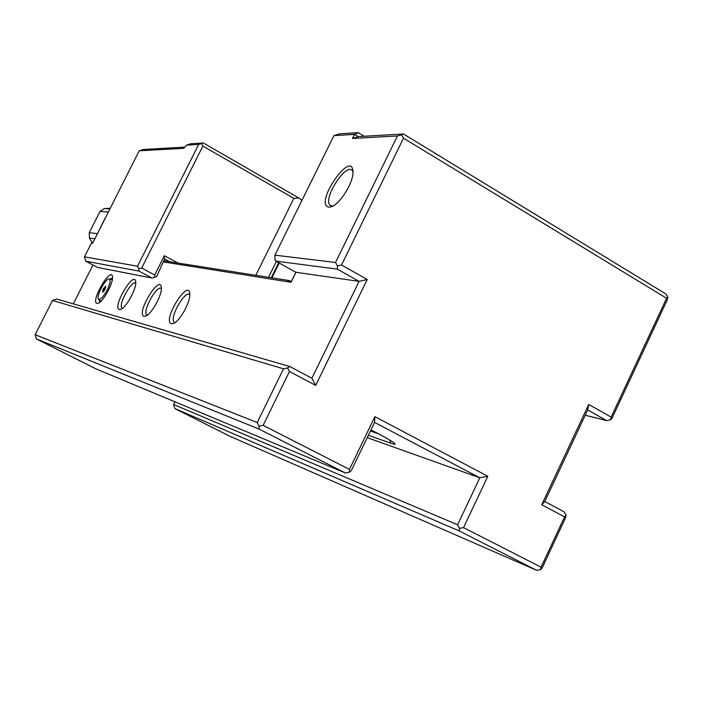 <?xml version="1.0" encoding="UTF-8"?>
<svg xmlns="http://www.w3.org/2000/svg" width="703" height="703" viewBox="0 0 703 703"><rect width="100%" height="100%" fill="white"/><g stroke="black" fill="none" stroke-linecap="round" stroke-linejoin="round"><path stroke-width="1.05" d="M255.822 275.312L293.836 198.378L202.868 146.083L141.672 268.054L154.713 275.031L164.388 255.699L178 263.063M139.212 150.793L92.673 243.185L91.469 243.018L84.465 256.85L137.524 266.226L198.677 144.423L186.488 145.161L183.799 148.333L139.212 150.793L143.386 149.484L184.836 147.112M291.323 281.587L295.901 272.281M186.488 145.161L190.531 143.772L203.272 142.973L298.977 198.07L293.836 198.378M301.947 200.39L298.977 198.07M268.546 277.316L276.376 261.437M271.929 277.852L279.24 263.027M271.279 277.747L278.687 262.72M85.801 261.208L97.594 267.448L152.006 278.045L138.983 271.094L85.801 261.208L84.465 256.85M169.766 261.762L164.616 258.985L156.672 276.455L152.006 278.045M198.677 144.423L203.272 142.973M201.568 143.667L202.868 146.083M141.672 268.054L138.79 268.757L138.983 271.094M138.79 268.757L137.524 266.226M154.888 277.351L154.713 275.031M164.616 258.985L164.388 255.699M103.227 288.942L105.722 286.262C105.538 288.995 104.475 290.928 102.524 292.061L103.227 288.942M107.243 289.908C110.081 283.88 110.802 280.26 109.396 279.029C106.294 277.149 96.012 295.787 98.429 298.907C100.309 300.146 103.244 297.149 107.243 289.908M102.963 292.053L103.789 289.241L105.854 286.56M94.729 238.748L89.474 238.053L92.339 243.141M108.253 212.007L100.019 211.41L89.263 232.667L97.313 233.633M89.263 232.667L89.474 238.053M110.151 208.255L104.422 208.527L109.835 208.879M104.422 208.527L100.019 211.41M100.257 227.825L105.318 217.807M352.484 138.456L358.179 136.602L354.488 134.378L352.484 138.456L397.45 135.943L401.536 134.897L403.513 138.183L341.535 264.978L367.238 279.486L315.7 385.385L289.451 371.518L263.142 425.341L349.461 469.402L374.884 416.642L487.82 476.291L463.549 527.619L541.09 567.189L564.588 516.846L541.732 504.772L588.727 404.462L611.135 417.107L666.602 298.274L403.513 138.183M291.376 281.622L289.601 280.638L287.922 281.226L291.306 281.762M52.497 300.462L35.15 334.707L257.219 422.529L283.502 368.811L52.497 300.462L56.697 299.039L289.741 366.5L311.895 378.24L359.092 281.358L337.352 269.126L275.796 261.112L274.952 259.838L275.567 260.321M367.238 279.486L359.092 281.358L295.954 272.307L275.796 261.112M163.948 260.848L289.601 280.638M536.697 570.344L459.252 530.941L174.819 408.566L229.802 436.22L536.697 570.344L540.651 569.667L541.09 567.189M585.221 415.218L606.61 420.587L587.69 409.937L544.772 501.555L564.043 511.758L566.064 515.22L564.588 516.846M566.064 515.22L565.581 517.768L542.171 567.936L540.651 569.667M259.126 429.111L36.486 338.969L95.415 368.618L345.314 472.97L259.126 429.111L259.073 426.185L257.219 422.529M174.924 401.817L173.606 404.48L457.591 524.781L479.824 477.803L374.567 422.38L351.351 470.562L349.347 472.188L345.314 472.97M367.203 437.661L479.824 477.803L487.82 476.291M370.947 429.876C383.583 436.352 391.413 440.799 394.453 443.224C396.044 444.63 394.778 444.612 390.666 443.171L368.337 435.298M96.961 303.388C90.028 301.455 111.962 264.574 112.515 277.263C113.139 283.608 103.042 301.912 98.174 303.257L96.961 303.388M119.343 309.513C111.654 307.29 135.178 268.291 135.749 282.369C136.347 289.232 126.004 307.844 120.758 309.355L119.343 309.513M144.036 316.262C135.459 313.696 160.811 272.333 161.382 288.037C161.936 295.48 151.365 314.373 145.688 316.078L144.036 316.262M171.4 323.749C161.769 320.761 189.274 276.754 189.81 294.381C190.311 302.457 179.511 321.587 173.36 323.521L171.4 323.749M163.421 261.911L291.051 282.29L295.954 272.307M92.954 264.996L73.332 303.854M329.162 207.148C312.58 205.065 353.451 146.127 352.976 172.982C352.748 183.668 339.716 204.125 331.57 206.691L329.162 207.148M333.899 135.644L339.444 133.851L358.24 132.656L354.488 134.378L333.899 135.644L274.917 255.154L335.524 262.491L397.45 135.943M666.602 298.274L667.85 297.097L667.209 299.979L611.953 418.39L610.582 419.805L611.135 417.107M358.24 132.656L364.207 136.25M370.411 431.001L378.513 433.804M358.179 136.602L403.443 133.974L665.759 293.898L667.85 297.097M353.003 171.743L352.221 170.495C345.639 162.692 322.589 199.125 330.102 205.329L332.809 206.128M349.347 472.188L349.461 469.402M263.142 425.341L259.073 426.185M35.15 334.707L36.486 338.969M173.606 404.48L174.819 408.566M463.549 527.619L459.551 528.34L457.591 524.781M459.252 530.941L459.551 528.34M274.952 259.838L274.917 255.154M403.443 133.974L401.536 134.897M374.567 422.38L374.884 416.642M606.61 420.587L610.582 419.805M587.69 409.937L588.727 404.462M544.772 501.555L541.732 504.772M335.524 262.491L337.449 265.936L337.352 269.126M341.535 264.978L337.449 265.936M315.7 385.385L311.895 378.24M289.741 366.5L287.562 367.933L283.502 368.811M289.451 371.518L287.562 367.933M189.713 294.671C185.161 289.566 168.957 318.301 174.203 322.159L175.065 322.563M147.349 315.111L146.778 314.795L147.349 315.111M161.374 288.634C157.235 284.144 142.041 311.385 146.778 314.795M135.741 283.142C131.804 279.574 117.77 305.164 122.023 308.151L122.41 308.38M112.498 278.177L109.756 279.109M99.018 299.452L99.8 302.272M389.831 440.122L390.666 443.171M98.859 299.302L100.951 301.253M109.396 279.029L112.313 279.662M330.102 205.329L331.341 206.049M174.942 322.545L174.203 322.159"/></g></svg>
